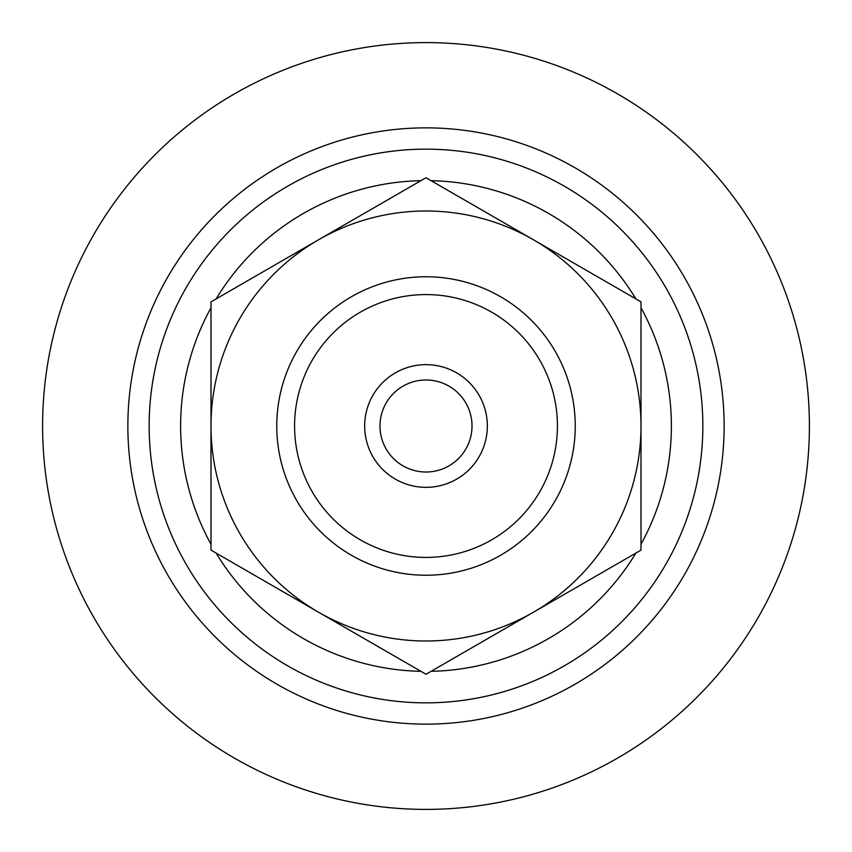 <?xml version="1.0" encoding="UTF-8"?>
<svg xmlns="http://www.w3.org/2000/svg" width="852" height="852" viewBox="0 0 852 852"><rect width="100%" height="100%" fill="white"/><g stroke="black" fill="none" stroke-linecap="round" stroke-linejoin="round"><path stroke-width="1.28" d="M379.992 426A46.008 46.008 0 0 1 426 379.992A46.008 46.008 0 0 1 472.008 426A46.008 46.008 0 0 1 426 472.008A46.008 46.008 0 0 1 379.992 426M487.344 426A61.344 61.344 0 0 0 395.328 372.878A61.344 61.344 0 0 0 395.328 479.122A61.344 61.344 0 0 0 487.344 426M294.579 426A131.421 131.421 0 0 1 426 294.579A131.421 131.421 0 0 1 557.421 426A131.421 131.421 0 0 1 426 557.421A131.421 131.421 0 0 1 294.579 426M276.762 426A149.238 149.238 0 0 1 426 276.762A149.238 149.238 0 0 1 575.238 426A149.238 149.238 0 0 1 426 575.238A149.238 149.238 0 0 1 276.762 426M210.998 426A215.002 215.002 0 0 0 533.501 612.194A215.002 215.002 0 0 0 533.501 239.806A215.002 215.002 0 0 0 210.998 426L210.998 301.874L426 177.738L641.002 301.874L641.002 550.126L426 674.262L210.998 550.126L210.998 426M42.6 426A383.4 383.4 0 0 1 426 42.6A383.4 383.4 0 0 1 809.4 426A383.4 383.4 0 0 1 426 809.4A383.4 383.4 0 0 1 42.6 426M180.624 426A245.376 245.376 0 0 1 210.998 307.742A245.376 245.376 0 0 0 210.998 544.258A245.376 245.376 0 0 1 180.624 426M216.088 298.935A245.376 245.376 0 0 1 420.92 180.677A245.376 245.376 0 0 0 216.088 298.935M431.08 180.677A245.376 245.376 0 0 1 635.912 298.935A245.376 245.376 0 0 0 431.08 180.677M641.002 307.742A245.376 245.376 0 0 1 641.002 544.258A245.376 245.376 0 0 0 641.002 307.742M420.92 671.323A245.376 245.376 0 0 1 216.088 553.065A245.376 245.376 0 0 0 420.92 671.323M635.912 553.065A245.376 245.376 0 0 1 431.08 671.323A245.376 245.376 0 0 0 635.912 553.065M426 702.847A276.847 276.847 0 0 1 149.153 426A276.847 276.847 0 0 1 426 149.153A276.847 276.847 0 0 1 702.847 426A276.847 276.847 0 0 1 426 702.847M426 724.136A298.136 298.136 0 0 1 127.864 426A298.136 298.136 0 0 1 426 127.864A298.136 298.136 0 0 1 724.136 426A298.136 298.136 0 0 1 426 724.136"/></g></svg>
